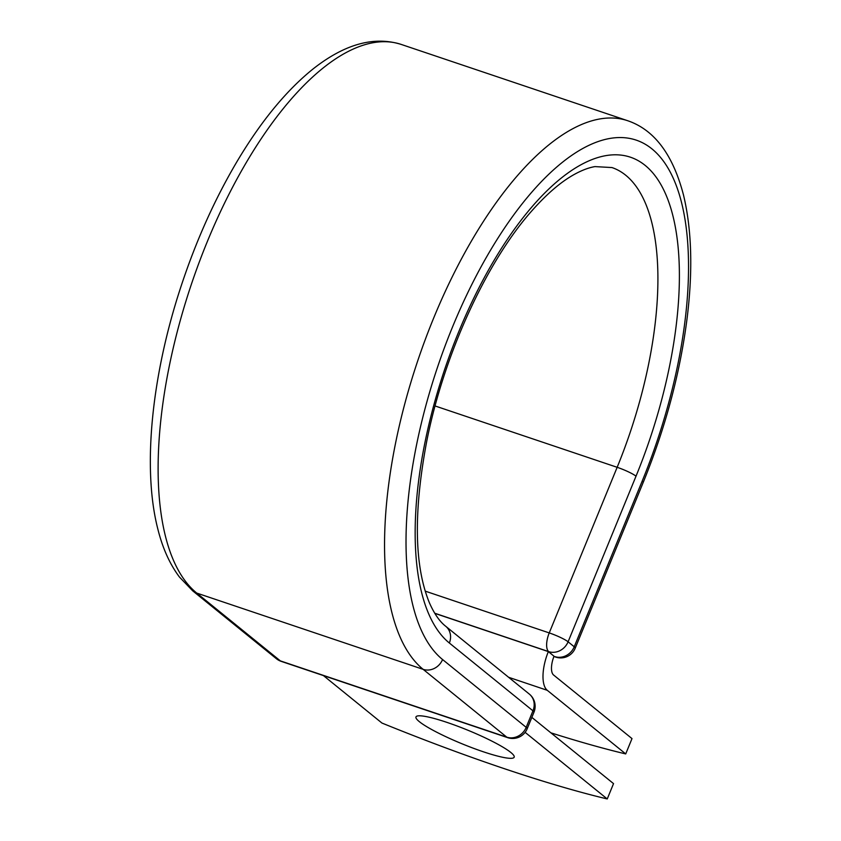 <?xml version="1.0" encoding="UTF-8"?>
<svg xmlns="http://www.w3.org/2000/svg" width="841" height="841" viewBox="0 0 841 841"><rect width="100%" height="100%" fill="white"/><g stroke="black" fill="none" stroke-linecap="round" stroke-linejoin="round"><path stroke-width="1.26" d="M447.013 722.408A53.067 7.38 -157.7 0 0 415.98 716.921A53.067 7.38 -157.7 0 0 483.144 751.717A53.067 7.38 -157.7 0 0 514.177 757.194A53.067 7.38 -157.7 0 0 447.013 722.408M550.908 732.837A326.76 45.446 -157.7 0 0 625.715 753.925L632.001 738.598L553.557 674.987A15.895 6.612 -71.4 0 1 554.04 656.232L548.343 651.607L434.786 613.352M625.715 753.925L547.27 690.314A32.62 13.561 -71.4 0 1 548.343 651.607L548.343 651.607M525.11 732.343L607.244 798.95L613.531 783.623L531.838 717.384M607.244 798.95A326.76 45.446 22.3 0 1 381.951 723.05L323.407 675.575M547.27 690.314L508.626 677.289M553.998 656.316L548.679 651.617L434.713 613.215M425.189 591.128L549.236 632.916A15.685 2.187 22.3 0 1 568.096 641.799L574.235 646.782A15.685 2.187 22.3 0 1 575.223 648.18L643.155 482.566A15.685 2.187 -157.7 0 0 642.156 481.168L574.235 646.782A15.685 14.097 129 0 1 554.818 656.6A15.685 6.518 108.6 0 0 555.712 657.094L553.935 656.495M636.017 476.185A260.615 108.342 -71.4 0 0 645.215 165.446A260.615 108.342 -71.4 0 0 458.534 332.269A260.615 108.342 -71.4 0 0 449.346 643.008A15.685 14.097 -51 0 0 445.709 626.272C439.685 621.604 434.25 613.762 429.383 602.745C414.34 566.025 413.415 512.442 426.597 442.009C443.575 355.018 486.739 261.109 532.416 210.197C546.734 194.092 560.348 182.36 573.257 175.012C581.299 170.46 588.542 167.664 594.965 166.602L611.964 167.559A244.931 101.824 -71.4 0 1 617.157 467.302L549.236 632.916A15.685 6.518 108.6 0 0 548.679 651.617A15.685 14.097 129 0 0 568.096 641.799L636.017 476.185A15.685 2.187 -157.7 0 0 617.157 467.302L435.081 405.961M192.747 590.887A15.685 14.097 -51 0 0 196.731 593.073A294.339 122.366 -71.4 0 1 198.918 263.044A294.339 122.366 -71.4 0 1 401.304 44.457C374.129 35.921 344.81 44.016 313.346 68.731C286.728 90.092 261.562 120.557 237.866 160.116C215.38 197.866 196.563 239.58 181.393 285.278C151.685 374.666 142.14 467.922 157.793 528.863C162.565 548.09 169.787 564.174 179.49 577.094L192.747 590.887L276.363 658.692A15.685 14.097 -51 0 0 280.347 660.879L506.776 737.158A15.685 14.097 -51 0 0 526.193 727.349L532.963 710.824A15.685 14.097 -51 0 0 529.325 694.088L445.709 626.272M276.363 658.692A15.685 15.685 0 0 0 281.23 661.373A15.685 6.518 108.6 0 1 280.347 660.879L196.731 593.073L423.16 669.352A294.339 122.366 -71.4 0 1 425.346 339.333A294.339 122.366 -71.4 0 1 627.733 120.736L401.304 44.457M281.23 661.373L507.659 737.652A15.685 6.518 108.6 0 1 506.776 737.158L423.16 669.352A15.685 14.097 -51 0 0 442.566 659.533A278.655 115.848 -71.4 0 1 452.395 327.296A278.655 115.848 -71.4 0 1 651.985 148.92A278.655 115.848 -71.4 0 1 642.156 481.168M449.346 643.008L532.963 710.824A15.685 2.187 -157.7 0 1 533.961 712.222A15.685 15.685 0 0 0 529.325 694.088M442.566 659.533L526.193 727.349A15.685 2.187 -157.7 0 1 527.181 728.748L533.961 712.222M643.155 482.566C665.609 427.354 680.295 372.29 687.213 317.362C692.952 270.098 691.722 229.341 683.523 195.112C672.989 154.628 654.393 129.84 627.733 120.736M555.712 657.094A15.685 15.685 0 0 0 575.223 648.18M507.659 737.652A15.685 15.685 0 0 0 527.181 728.748"/></g></svg>
